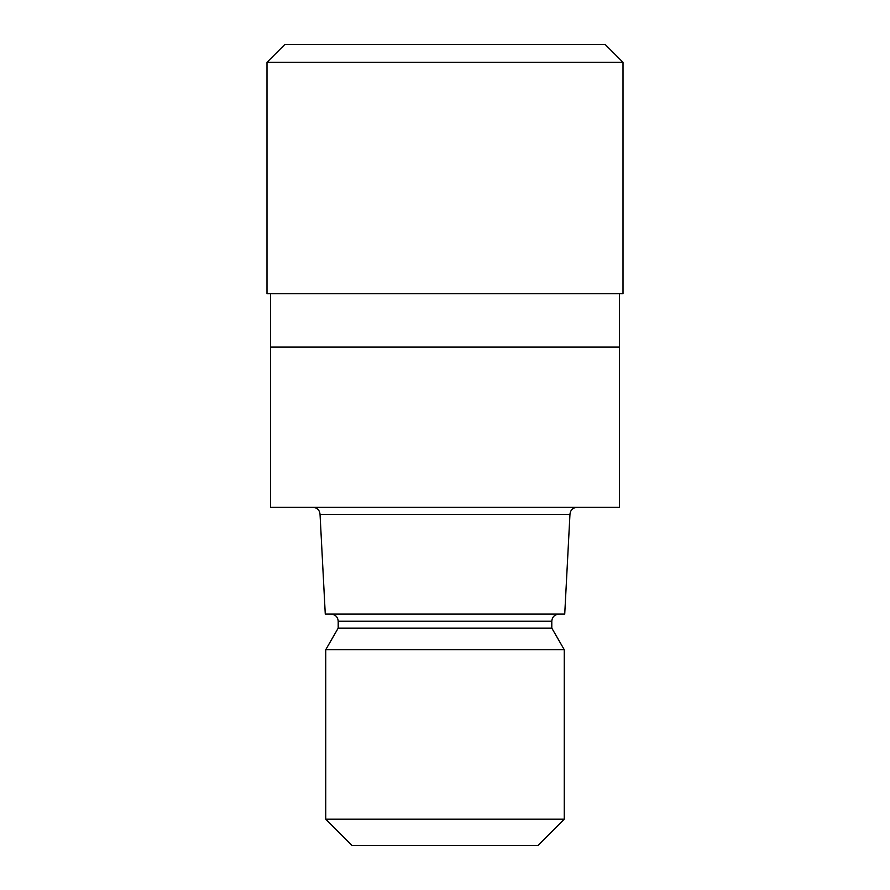 <?xml version="1.0" encoding="UTF-8"?>
<svg xmlns="http://www.w3.org/2000/svg" width="890" height="890" viewBox="0 0 890 890"><rect width="100%" height="100%" fill="white"/><g stroke="black" fill="none" stroke-linecap="round" stroke-linejoin="round"><path stroke-width="1.33" d="M270.56 293.7L270.56 347.1L619.44 347.1L619.44 507.3L270.56 507.3L270.56 347.1L619.44 347.1L619.44 293.7M569.956 514.42L564.727 614.1L325.273 614.1L320.044 514.42L569.956 514.42C570.334 510.137 572.715 507.767 577.076 507.3M558.92 614.1C554.559 614.567 552.178 616.937 551.8 621.22L338.2 621.22L338.2 628.118L551.8 628.118L564.26 649.7L564.26 819.212L325.74 819.212L352.028 845.5L537.972 845.5L564.26 819.212M338.2 628.118L325.74 649.7L564.26 649.7M445 62.3L623 62.3L605.2 44.5L284.8 44.5L267 62.3L445 62.3M267 62.3L267 293.7L623 293.7L623 62.3M551.8 621.22L551.8 628.118M325.74 649.7L325.74 819.212M338.2 621.22C337.822 616.937 335.441 614.567 331.08 614.1M320.044 514.42C319.666 510.137 317.285 507.767 312.924 507.3"/></g></svg>
